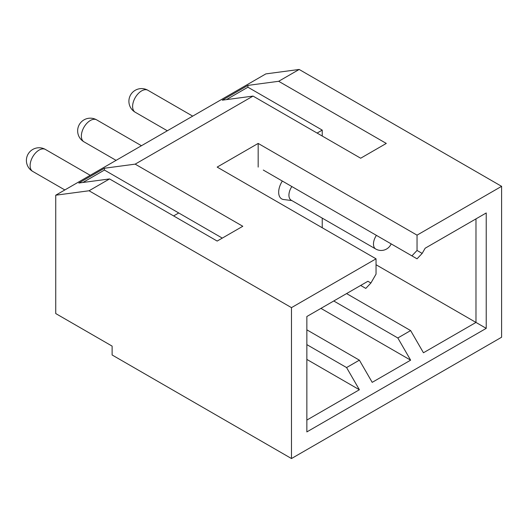 <?xml version="1.0" encoding="UTF-8"?>
<svg xmlns="http://www.w3.org/2000/svg" width="528" height="528" viewBox="0 0 528 528"><rect width="100%" height="100%" fill="white"/><g stroke="black" fill="none" stroke-linecap="round" stroke-linejoin="round"><path stroke-width="0.79" d="M278.672 81.292L386.291 143.425L360.67 158.222L253.044 96.089L222.295 100.181L247.922 85.391L278.672 81.292L299.171 69.458L265.855 73.894L55.737 195.208L55.737 313.559L112.114 346.111L112.114 354.981L291.482 458.542L291.482 307.639L376.042 258.819L217.173 167.099L258.172 143.425L417.041 235.151L417.041 250.45L422.162 253.414L425.165 248.213L486.229 212.962L475.979 218.876L475.979 322.436L486.229 328.357L486.229 212.962M253.044 96.089L135.175 164.142L242.794 226.274L217.173 241.065L109.547 178.933L89.054 190.766L55.737 195.208M89.054 190.766L291.482 307.639M109.547 178.933L78.804 183.031L104.425 168.234L135.175 164.142M376.042 264.739L475.979 322.436L423.449 352.763L410.632 330.574L346.573 293.588M322.232 227.753L322.232 218.117M322.232 136.033L322.232 130.112L247.922 87.212L226.393 99.64M247.922 85.391L247.922 87.212M417.041 235.151L501.6 186.331L501.6 337.234L291.482 458.542M370.913 283.001L365.792 288.407L360.67 285.45L367.917 281.266L370.913 283.001L376.042 274.124L376.042 258.819M367.917 281.266L306.854 316.516L306.854 431.911L486.229 328.357M417.041 250.45L411.913 255.862L417.041 258.819L422.162 253.414M263.294 170.056L411.913 255.862M258.172 167.099L258.172 143.425M299.171 69.458L501.6 186.331M173.613 215.919L178.735 212.962L104.425 170.056L82.903 182.483M317.104 133.069L322.232 130.112M282.341 181.051A14.494 8.369 120 0 0 278.672 192.251A14.494 8.369 120 0 0 283.582 199.518L291.819 200.561M306.854 359.423L359.383 389.75L346.573 367.561L359.383 360.162L372.2 382.351L410.632 360.162L397.822 337.973L410.632 330.574M359.383 360.162L306.854 329.835M359.383 389.75L306.854 420.077M306.854 344.626L346.573 367.561M222.295 238.108L178.735 212.962M104.425 168.234L104.425 170.056M320.945 308.385L410.632 360.162M397.822 337.973L333.762 300.986M291.852 186.542A10.87 6.277 120 0 0 288.922 195.208A10.87 6.277 120 0 0 291.172 200.185L375.731 249.005A10.87 6.277 -60 0 1 373.481 244.028A10.87 6.277 -60 0 1 376.411 235.363M90.202 175.309L45.428 149.457A12.685 7.326 120 0 0 35.653 152.856A12.685 7.326 120 0 0 30.116 165.62A12.685 7.326 120 0 0 32.743 171.428L64.838 189.955M141.451 145.721L96.67 119.869A12.685 7.326 120 0 0 86.902 123.268A12.685 7.326 120 0 0 81.365 136.033A12.685 7.326 120 0 0 83.992 141.841L116.087 160.367M192.7 116.134L147.919 90.281A12.685 7.326 120 0 0 138.151 93.68A12.685 7.326 120 0 0 132.614 106.445A12.685 7.326 120 0 0 135.241 112.253L167.33 130.779M45.428 149.457A12.685 12.685 0 0 0 26.4 160.439A12.685 12.685 0 0 0 32.743 171.428M96.67 119.869A12.685 12.685 0 0 0 77.649 130.852A12.685 12.685 0 0 0 83.992 141.841M147.919 90.281A12.685 12.685 0 0 0 128.898 101.264A12.685 12.685 0 0 0 135.241 112.253M375.731 249.005A10.87 10.87 0 0 0 391.156 243.877"/></g></svg>
